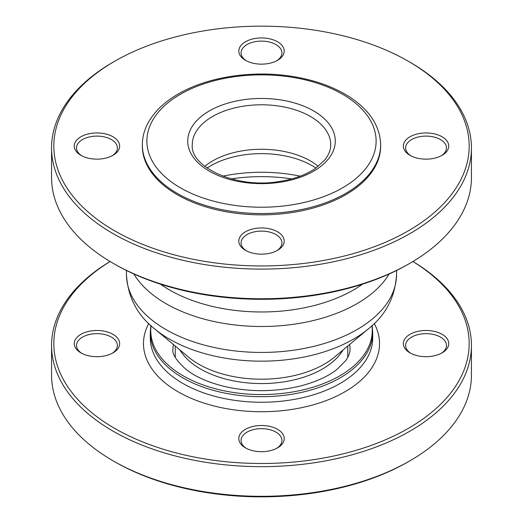 <?xml version="1.0" encoding="UTF-8"?>
<svg xmlns="http://www.w3.org/2000/svg" width="523" height="523" viewBox="0 0 523 523"><rect width="100%" height="100%" fill="white"/><g stroke="black" fill="none" stroke-linecap="round" stroke-linejoin="round"><path stroke-width="0.78" d="M114.648 461.731A207.67 119.898 0 0 0 114.655 461.731A207.67 119.898 0 0 0 408.345 461.731L409.954 460.802A209.939 121.212 180 0 1 113.046 460.809A209.939 121.212 180 0 1 113.046 460.802A209.939 121.212 180 0 1 51.561 375.096L51.561 345.448A209.939 121.212 0 0 0 113.046 431.155A209.939 121.212 0 0 0 341.839 457.429A209.939 121.212 0 0 0 471.439 345.448A209.939 121.212 0 0 0 412.935 261.5M114.655 461.731L113.046 460.809L114.655 461.731M410.843 353.326A20.43 11.794 180 0 1 405.619 345.448A20.43 11.794 180 0 1 426.049 333.654A20.43 11.794 180 0 1 446.479 345.448A20.43 11.794 180 0 1 441.255 353.326M246.294 448.322A20.43 11.794 180 0 1 241.07 440.451A20.43 11.794 180 0 1 247.059 432.109A20.43 11.794 180 0 1 269.319 429.553A20.43 11.794 180 0 1 281.93 440.451A20.43 11.794 180 0 1 276.706 448.322M81.745 353.326A20.43 11.794 180 0 1 76.521 345.448A20.43 11.794 180 0 1 89.132 334.55A20.43 11.794 180 0 1 111.392 337.106A20.43 11.794 180 0 1 117.381 345.448A20.43 11.794 180 0 1 112.157 353.326M471.439 345.448L471.439 375.096A209.939 121.212 180 0 1 409.954 460.802M110.065 261.5A209.939 121.212 0 0 0 51.561 345.448M409.999 352.862A22.698 13.101 0 0 0 442.098 352.862A22.698 13.101 0 0 0 442.098 334.328A22.698 13.101 0 0 0 409.999 334.328A22.698 13.101 0 0 0 409.999 352.862L409.999 352.862M412.895 261.526A207.67 119.898 180 0 1 406.018 429.697A207.67 119.898 180 0 1 114.655 428.376A207.67 119.898 180 0 1 110.105 261.526M245.45 429.331A22.698 13.101 0 0 0 245.45 447.865A22.698 13.101 0 0 0 277.55 447.865A22.698 13.101 0 0 0 277.55 429.331A22.698 13.101 0 0 0 245.45 429.331M113.001 334.328A22.698 13.101 0 0 0 80.902 334.328A22.698 13.101 0 0 0 80.902 352.862A22.698 13.101 0 0 0 113.001 352.862A22.698 13.101 0 0 0 113.001 334.328M371.918 325.757A110.739 63.937 180 0 1 261.5 394.558A110.739 63.937 180 0 1 151.082 325.757M410.843 155.776A20.43 11.794 180 0 1 405.619 147.904A20.43 11.794 180 0 1 411.608 139.563A20.43 11.794 180 0 1 433.868 137.006A20.43 11.794 180 0 1 446.479 147.904A20.43 11.794 180 0 1 441.255 155.776M409.999 136.784A22.698 13.101 0 0 0 409.999 155.311A22.698 13.101 0 0 0 442.098 155.311A22.698 13.101 0 0 0 442.098 136.784A22.698 13.101 0 0 0 409.999 136.784M114.655 230.826A207.67 119.898 180 0 1 114.655 61.269A207.67 119.898 180 0 1 408.345 61.269A207.67 119.898 180 0 1 408.345 230.833A207.67 119.898 180 0 1 114.655 230.826M245.45 60.315A22.698 13.101 0 0 0 277.55 60.315A22.698 13.101 0 0 0 277.55 41.781A22.698 13.101 0 0 0 245.45 41.781A22.698 13.101 0 0 0 245.45 60.315L245.45 60.315M277.55 231.787A22.698 13.101 0 0 0 245.45 231.781A22.698 13.101 0 0 0 245.45 250.314A22.698 13.101 0 0 0 277.55 250.314A22.698 13.101 0 0 0 277.55 231.787M142.341 144.753L142.341 146.048A119.159 68.794 0 0 0 261.5 214.842A119.159 68.794 0 0 0 380.659 146.048L380.659 144.753A119.159 68.794 180 0 1 261.5 213.547A119.159 68.794 180 0 1 142.341 144.753C142.367 137.699 144.054 130.848 147.408 124.193C153.487 112.432 163.745 102.377 178.186 94.029C207.265 76.966 251.746 70.062 291.318 76.266C313.741 79.731 332.922 86.472 348.841 96.467C369.454 109.752 380.058 125.847 380.659 144.753M113.001 155.311L113.001 155.311A22.698 13.101 0 0 0 113.001 136.784A22.698 13.101 0 0 0 80.902 136.784A22.698 13.101 0 0 0 80.902 155.311A22.698 13.101 0 0 0 113.001 155.311M246.294 60.773A20.43 11.794 180 0 1 241.07 52.901A20.43 11.794 180 0 1 261.5 41.108A20.43 11.794 180 0 1 281.93 52.901A20.43 11.794 180 0 1 276.706 60.773M81.745 155.776A20.43 11.794 180 0 1 76.521 147.904A20.43 11.794 180 0 1 96.951 136.111A20.43 11.794 180 0 1 117.381 147.904A20.43 11.794 180 0 1 112.157 155.776M246.294 250.779A20.43 11.794 180 0 1 241.07 242.901A20.43 11.794 180 0 1 253.681 232.009A20.43 11.794 180 0 1 275.941 234.566A20.43 11.794 180 0 1 281.93 242.901A20.43 11.794 180 0 1 276.706 250.779M114.655 61.269L113.046 62.198A209.939 121.212 0 0 0 51.561 147.904A209.939 121.212 0 0 0 113.046 233.611A209.939 121.212 0 0 0 341.839 259.885A209.939 121.212 0 0 0 471.439 147.904A209.939 121.212 0 0 0 409.954 62.198A209.939 121.212 0 0 0 409.954 62.191L408.345 61.269M471.439 147.904L471.439 177.552A209.939 121.212 180 0 1 409.954 263.259A209.939 121.212 180 0 1 113.046 263.259L113.046 263.259A209.939 121.212 180 0 1 51.561 177.552L51.561 147.904M114.648 264.18A207.67 119.898 0 0 0 114.655 264.187A207.67 119.898 0 0 0 408.345 264.187L409.954 263.259M114.655 264.187L113.046 263.259L114.655 264.187M374.278 323.515A118.021 68.14 180 0 1 261.5 411.732A118.021 68.14 180 0 1 148.722 323.515M347.749 356.555A88.518 51.104 180 0 1 347.932 357.039M175.068 357.039A88.518 51.104 180 0 1 175.251 356.555M349.645 344.474A88.518 51.104 180 0 1 350.018 349.148C350.057 352.764 348.593 356.627 345.631 360.739L336.622 369.696C327.588 376.71 315.192 382.221 299.444 386.236C274.784 391.995 250.02 392.119 225.145 386.615C208.585 382.588 195.615 376.906 186.234 369.584C176.179 360.432 171.76 353.62 172.982 349.148A88.518 51.104 180 0 1 173.355 344.474M372.128 325.561L372.709 332.478A111.209 64.205 180 0 1 261.5 396.682A111.209 64.205 180 0 1 150.291 332.478L150.872 325.561M372.709 332.478L372.709 338.035A111.209 64.205 180 0 1 261.5 402.246A111.209 64.205 180 0 1 150.291 338.035L150.291 332.478M368.421 328.817A130.031 75.07 180 0 1 154.579 328.817C137.157 315.075 127.782 296.959 126.455 274.47A135.045 77.966 180 0 0 261.5 352.437A135.045 77.966 180 0 0 396.545 274.47C395.218 296.959 385.843 315.075 368.421 328.817L334.478 357.124A88.753 51.241 180 0 1 188.522 357.124L154.579 328.817M343.055 349.972A86.249 49.796 180 0 1 261.5 383.568A86.249 49.796 180 0 1 179.945 349.972M231.323 178.918A116.884 67.487 180 0 1 291.677 178.918M222.778 176.166A114.38 66.035 180 0 1 300.222 176.166M207.088 168.053A71.729 41.415 180 0 1 210.776 165.752A71.729 41.415 180 0 1 312.224 165.752A71.729 41.415 180 0 1 315.912 168.053M204.768 166.327A69.226 39.964 180 0 1 212.554 160.966A69.226 39.964 180 0 1 310.446 160.966A69.226 39.964 180 0 1 318.232 166.327M310.446 116.492A69.226 39.964 180 0 1 330.726 144.753C330.758 149.977 328.686 155.148 324.515 160.273L315.532 168.314C306.079 174.78 294.089 179.16 279.57 181.448C236.658 189.228 189.725 166.837 192.274 144.753A69.226 39.964 180 0 1 212.554 116.492A69.226 39.964 180 0 1 310.446 116.492M209.344 110.928A73.763 42.585 180 0 1 332.752 130.024A73.763 42.585 180 0 1 242.411 182.181A73.763 42.585 180 0 1 209.344 110.928M180.455 94.251A114.615 66.173 180 0 1 372.213 123.918A114.615 66.173 180 0 1 231.833 204.964A114.615 66.173 180 0 1 180.455 94.251M362.55 284.152A130.031 75.07 180 0 1 160.45 284.152M389.145 273.98A135.045 77.966 180 0 1 261.5 326.496A135.045 77.966 180 0 1 133.855 273.98M175.251 346.056L175.251 357.392M347.749 346.056L347.749 357.392M126.455 270.489L126.455 274.47M396.545 270.489L396.545 274.47"/></g></svg>
